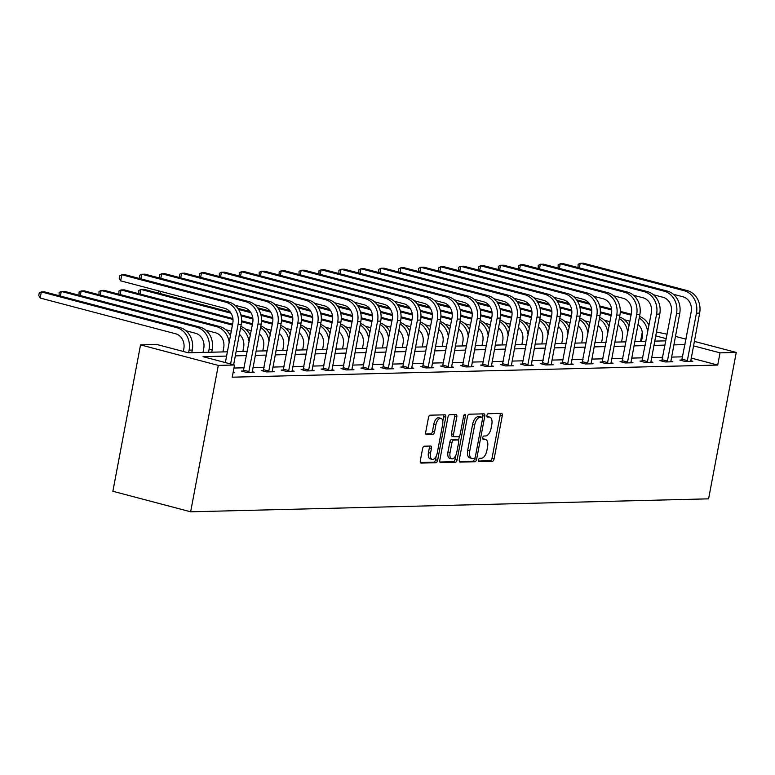 <?xml version="1.0" encoding="UTF-8"?>
<svg xmlns="http://www.w3.org/2000/svg" width="775" height="775" viewBox="0 0 775 775"><rect width="100%" height="100%" fill="white"/><g stroke="black" fill="none" stroke-linecap="round" stroke-linejoin="round"><path stroke-width="1.16" d="M478.524 459.982A1.715 0.853 104.8 0 0 478.96 461.629A1.715 0.853 104.8 0 0 479.086 461.638L492.406 461.309A2.461 1.221 104.8 0 0 494.121 458.877L502.258 415.768A2.461 1.221 104.8 0 0 501.638 413.424A2.461 1.221 104.8 0 0 501.464 413.404L488.134 413.734A1.715 0.853 104.8 0 0 486.942 415.439A1.715 0.853 104.8 0 0 487.378 417.076A1.715 0.853 104.8 0 0 487.504 417.095L489.228 417.047A7.857 3.894 104.8 0 1 489.781 417.115A7.857 3.894 104.8 0 1 491.796 424.613L491.108 428.207A7.857 3.894 104.8 0 1 485.654 435.967L483.929 436.015A1.715 0.853 104.8 0 0 482.728 437.71A1.715 0.853 104.8 0 0 483.174 439.347A1.715 0.853 104.8 0 0 483.29 439.367L485.014 439.318A7.857 3.894 104.8 0 1 485.576 439.386A7.857 3.894 104.8 0 1 487.582 446.884L486.903 450.478A7.857 3.894 104.8 0 1 481.44 458.238L479.715 458.287A1.715 0.853 104.8 0 0 478.524 459.982M424.303 446.206A2.461 1.221 104.8 0 0 422.598 448.628L420.312 460.728A2.461 1.221 104.8 0 0 420.941 463.072A2.461 1.221 104.8 0 0 421.116 463.092L435.908 462.714A2.461 1.221 104.8 0 0 437.623 460.292L445.77 417.183A2.461 1.221 104.8 0 0 445.141 414.838A2.461 1.221 104.8 0 0 444.966 414.819L430.164 415.187A2.461 1.221 104.8 0 0 428.459 417.618L425.698 432.227A2.461 1.221 104.8 0 0 426.327 434.572A2.461 1.221 104.8 0 0 426.502 434.591L432.838 434.426A2.461 1.221 104.8 0 0 434.543 432.004L435.908 424.758A6.568 3.255 104.8 0 1 440.936 418.326A6.568 3.255 104.8 0 1 442.622 424.593L437.255 452.968A6.568 3.255 104.8 0 1 432.227 459.41A6.568 3.255 104.8 0 1 430.551 453.142L431.442 448.405A2.461 1.221 104.8 0 0 430.813 446.061A2.461 1.221 104.8 0 0 430.638 446.042L424.303 446.206M720.023 352.848L717.718 365.054L232.219 377.192L234.525 364.996L218.298 365.403L190.64 511.8L708.592 498.838L736.25 352.441L720.023 352.848L693.46 345.844M459.313 459.749A2.461 1.221 104.8 0 0 459.943 462.094A2.461 1.221 104.8 0 0 460.118 462.113L474.91 461.745A2.461 1.221 104.8 0 0 476.625 459.313L484.772 416.204A2.461 1.221 104.8 0 0 484.142 413.86A2.461 1.221 104.8 0 0 483.968 413.84L469.166 414.208A2.461 1.221 104.8 0 0 467.461 416.64L459.313 459.749M455.409 462.229L440.617 462.597A2.461 1.221 104.8 0 1 440.442 462.578A2.461 1.221 104.8 0 1 439.812 460.234L447.96 417.124A2.461 1.221 104.8 0 1 449.665 414.702L456 414.538A2.461 1.221 104.8 0 1 456.175 414.567A2.461 1.221 104.8 0 1 456.804 416.902L453.501 434.387A2.461 1.221 104.8 0 0 454.121 436.732A2.461 1.221 104.8 0 0 454.295 436.751L458.5 436.645A2.461 1.221 104.8 0 0 460.205 434.223L463.644 416.02A1.715 0.853 104.8 0 1 464.961 414.334A1.715 0.853 104.8 0 1 465.407 415.972L457.124 459.808A2.461 1.221 104.8 0 1 455.409 462.229L453.317 461.677L439.9 462.016M227.395 351.811L188.286 352.79L156.763 344.468L140.537 344.875L112.869 491.272L190.64 511.8M717.718 365.054L691.155 358.04M682.688 356.82L671.499 357.101M662.761 357.314L651.572 357.595M642.833 357.817L631.635 358.098M622.897 358.312L611.708 358.593M602.969 358.815L591.771 359.087M583.042 359.309L571.843 359.59M563.105 359.813L551.916 360.084M543.178 360.307L531.979 360.588M523.241 360.801L512.052 361.082M503.314 361.305L492.115 361.586M483.387 361.799L472.188 362.08M463.45 362.303L452.261 362.584M443.523 362.797L432.324 363.078M423.586 363.301L412.397 363.582M403.659 363.795L392.46 364.076M383.732 364.298L372.533 364.579M363.795 364.793L352.606 365.073M343.868 365.296L332.669 365.577M323.931 365.79L312.742 366.071M304.003 366.294L292.805 366.575M284.076 366.788L272.877 367.069M264.139 367.292L252.95 367.563M244.212 367.786L233.953 368.048M681.923 360.026L679.849 360.075L685.11 361.46L692.773 361.266L690.68 360.724M661.995 360.52L659.922 360.578L665.173 361.964L672.836 361.77L670.753 361.218M642.058 361.024L639.985 361.073L645.246 362.458L652.908 362.264L650.826 361.722M622.131 361.518L620.058 361.576L625.309 362.962L632.981 362.768L630.889 362.216M602.204 362.022L600.131 362.07L605.382 363.456L613.044 363.262L610.962 362.71M582.267 362.516L580.194 362.564L585.454 363.959L593.117 363.766L591.025 363.213M562.34 363.02L560.267 363.068L565.518 364.453L573.19 364.26L571.097 363.707M542.413 363.514L540.33 363.562L545.59 364.957L553.253 364.763L551.17 364.211M522.476 364.017L520.403 364.066L525.653 365.451L533.326 365.257L531.233 364.705M502.549 364.512L500.476 364.56L505.726 365.945L513.389 365.761L511.306 365.209M482.612 365.006L480.539 365.064L485.799 366.449L493.462 366.255L491.369 365.703M462.685 365.509L460.612 365.558L465.862 366.943L473.535 366.759L471.442 366.207M442.757 366.003L440.675 366.062L445.935 367.447L453.598 367.253L451.515 366.701M422.821 366.507L420.748 366.556L425.998 367.941L433.671 367.757L431.578 367.205M402.893 367.001L400.82 367.059L406.071 368.445L413.734 368.251L411.651 367.699M382.957 367.505L380.883 367.553L386.144 368.939L393.807 368.755L391.714 368.202M363.029 367.999L360.956 368.057L366.207 369.442L373.879 369.249L371.787 368.697M343.102 368.503L341.029 368.551L346.28 369.937L353.942 369.743L351.86 369.2M323.165 368.997L321.092 369.055L326.343 370.44L334.015 370.247L331.923 369.694M303.238 369.501L301.165 369.549L306.416 370.934L314.078 370.741L311.996 370.198M283.301 369.995L281.228 370.053L286.488 371.438L294.151 371.244L292.068 370.692M263.374 370.498L261.301 370.547L266.552 371.932L274.224 371.738L272.132 371.186M243.447 370.993L241.374 371.041L246.624 372.436L254.287 372.242L252.204 371.69M233.12 372.417L234.36 372.736L233.052 372.775M640.528 341.475L642.262 332.33M656.406 331.971L667.13 334.199M140.537 344.875L218.298 365.403M226.581 356.083L203.002 356.674L234.525 364.996M684.993 344.613L673.804 344.894M665.066 345.117L653.868 345.398M645.139 345.611L633.94 345.892M625.202 346.115L614.013 346.396M605.275 346.609L594.076 346.89M585.338 347.113L574.149 347.394M565.411 347.607L554.222 347.888M545.484 348.111L534.285 348.392M525.547 348.605L514.358 348.886M505.62 349.108L494.421 349.38M485.683 349.603L474.494 349.883M465.756 350.106L454.567 350.377M445.828 350.6L434.63 350.881M425.892 351.094L414.702 351.375M405.964 351.598L394.766 351.879M386.037 352.092L374.838 352.373M366.1 352.596L354.911 352.877M346.173 353.09L334.974 353.371M326.236 353.594L315.047 353.875M306.309 354.088L295.11 354.369M286.382 354.592L275.183 354.873M266.445 355.086L255.256 355.367M246.518 355.589L235.319 355.87M736.25 352.441L694.303 341.378M686.02 339.188L675.413 336.389M666.287 338.665L655.669 335.866M236.133 351.598L247.322 351.317M256.06 351.094L267.249 350.813M275.987 350.6L287.186 350.319M295.924 350.097L307.113 349.816M315.851 349.603L327.05 349.322M335.778 349.099L346.977 348.818M355.715 348.605L366.904 348.324M375.642 348.101L386.841 347.83M395.579 347.607L406.768 347.326M415.507 347.113L426.705 346.832M435.434 346.609L446.632 346.328M455.371 346.115L466.56 345.834M475.298 345.611L486.497 345.33M495.235 345.117L506.424 344.836M515.162 344.613L526.361 344.332M535.089 344.119L546.288 343.838M555.026 343.616L566.215 343.335M574.953 343.122L586.152 342.841M594.89 342.618L606.079 342.337M614.817 342.124L626.016 341.843M634.744 341.62L645.943 341.339M654.681 341.126L665.87 340.845M485.576 439.386L483.474 438.834A7.857 3.894 104.8 0 0 482.912 438.766L485.014 439.318M489.781 417.115L487.678 416.553A7.857 3.894 104.8 0 0 487.126 416.495L489.228 417.047M478.524 461.048L490.304 460.747A2.461 1.221 104.8 0 0 492.018 458.325L500.156 415.216A2.461 1.221 104.8 0 0 500.078 413.443M482.331 417.425L482.67 415.652A2.461 1.221 104.8 0 0 482.583 413.879M459.401 461.522L472.818 461.183A2.461 1.221 104.8 0 0 474.523 458.761L474.62 458.209M474.164 458.422A1.715 0.853 104.8 0 0 475.366 456.727L482.515 418.887A1.715 0.853 104.8 0 0 482.079 417.241A1.715 0.853 104.8 0 0 481.953 417.231L480.132 417.279A7.857 3.894 104.8 0 0 474.678 425.039L469.786 450.905A7.857 3.894 104.8 0 0 471.791 458.403A7.857 3.894 104.8 0 0 472.353 458.471L474.164 458.422M480.083 416.737A1.715 0.853 104.8 0 0 479.977 416.688A1.715 0.853 104.8 0 0 479.851 416.679L481.953 417.231M471.791 458.403L469.689 457.851A7.857 3.894 104.8 0 1 467.683 450.353L472.576 424.487A7.857 3.894 104.8 0 1 478.03 416.718L479.851 416.679M453.966 436.664L452.193 436.199A2.461 1.221 104.8 0 1 452.019 436.18A2.461 1.221 104.8 0 1 451.399 433.835L454.702 416.349A2.461 1.221 104.8 0 0 454.615 414.577M459.391 436.093L458.558 440.52M455.71 455.613L455.022 459.246L457.124 459.808M450.072 452.532A6.568 3.255 104.8 0 0 451.748 458.8A6.568 3.255 104.8 0 0 456.775 452.368L458.664 442.36A2.461 1.221 104.8 0 0 458.044 440.026A2.461 1.221 104.8 0 0 457.87 439.997L453.666 440.103A2.461 1.221 104.8 0 0 451.961 442.535L450.072 452.532L447.969 451.98A6.568 3.255 104.8 0 0 449.645 458.248L451.748 458.8M456.097 439.532A2.461 1.221 104.8 0 0 455.942 439.464A2.461 1.221 104.8 0 0 455.768 439.444L457.87 439.997M447.969 451.98L449.858 441.973A2.461 1.221 104.8 0 1 451.563 439.551L455.768 439.444M453.317 461.677A2.461 1.221 104.8 0 0 455.022 459.246M432.227 459.41L430.125 458.858A6.568 3.255 104.8 0 1 428.449 452.581L429.34 447.853A2.461 1.221 104.8 0 0 429.253 446.08M440.936 418.326L438.834 417.764A6.568 3.255 104.8 0 0 433.806 424.206L435.908 424.758M425.775 434L430.735 433.874A2.461 1.221 104.8 0 0 432.44 431.452L433.806 424.206M442.767 421.358L443.668 416.63A2.461 1.221 104.8 0 0 443.581 414.858M420.399 462.501L433.816 462.162A2.461 1.221 104.8 0 0 435.521 459.74L436.18 456.223M641.467 341.455L642.252 337.29A12.516 10.753 -91.4 0 0 637.999 324.396M629.91 321.218L624.417 319.775M576.552 299.818L588.942 303.083M599.618 305.902L611.582 309.06M620.3 311.356L631.228 314.243M577.317 300.942L589.736 304.217M599.86 306.89L611.688 310.01M620.271 312.277L631.063 315.125M639.22 317.953A18.765 16.139 88.6 0 1 647.716 331.971M639.501 316.471A18.765 16.139 88.6 0 1 648.975 325.297M690.699 361.324L699.651 313.09L696.454 313.168L687.183 361.412M681.709 360.569L691.203 311.782A12.516 10.753 -91.4 0 0 682.998 296.806L673.368 294.267M578.053 267.54L578.102 264.362L580.223 263.277L684.151 290.712A18.765 16.139 88.6 0 1 696.454 313.168M579.351 267.888L580.223 263.277L583.41 263.2L687.347 290.625A18.765 16.139 88.6 0 1 699.651 313.09M682.232 359.251L687.483 360.637M621.531 341.949L622.325 337.784A12.516 10.753 -91.4 0 0 618.072 324.89M609.973 321.722L604.49 320.269M556.624 300.312L569.015 303.587M579.69 306.396L591.654 309.554M600.363 311.86L611.291 314.737M557.38 301.436L569.809 304.711M579.933 307.384L591.751 310.504M600.334 312.771L611.126 315.619M619.293 318.448A18.765 16.139 88.6 0 1 627.779 332.465M619.574 316.975A18.765 16.139 88.6 0 1 629.038 325.8M601.603 342.453L602.388 338.287A12.516 10.753 -91.4 0 0 598.145 325.393M590.046 322.216L584.553 320.772M536.688 300.816L549.078 304.081M559.753 306.9L571.717 310.058M580.436 312.354L591.364 315.241M537.453 301.94L549.872 305.214M559.996 307.888L571.824 311.007M580.407 313.274L591.199 316.123M599.356 318.951A18.765 16.139 88.6 0 1 607.852 332.959M599.637 317.469A18.765 16.139 88.6 0 1 609.111 326.294M670.762 361.818L679.723 313.584L676.527 313.672L667.246 361.906M661.782 361.063L671.266 312.277A12.516 10.753 -91.4 0 0 663.071 297.309L653.441 294.762M558.116 268.043L558.165 264.866L560.286 263.781L664.223 291.206A18.765 16.139 88.6 0 1 676.527 313.672M559.414 268.382L560.286 263.781L563.483 263.703L667.411 291.129A18.765 16.139 88.6 0 1 679.723 313.584M662.305 359.755L667.556 361.14M650.835 362.322L659.787 314.088L656.59 314.166L647.319 362.409M641.845 361.567L651.339 312.78A12.516 10.753 -91.4 0 0 643.134 297.803L633.504 295.265M538.189 268.537L538.238 265.36L540.359 264.275L644.287 291.71A18.765 16.139 88.6 0 1 656.59 314.166M539.487 268.886L540.359 264.275L543.556 264.198L647.483 291.623A18.765 16.139 88.6 0 1 659.787 314.088M642.368 360.249L647.629 361.634M581.667 342.947L582.461 338.782A12.516 10.753 -91.4 0 0 578.208 325.887M570.119 322.72L564.626 321.267M516.76 301.31L529.151 304.585M539.826 307.394L551.79 310.552M560.509 312.858L571.437 315.735M517.526 302.434L529.945 305.708M540.068 308.382L551.897 311.502M560.47 313.768L571.272 316.617M579.429 319.445A18.765 16.139 88.6 0 1 587.925 333.463M579.71 317.973A18.765 16.139 88.6 0 1 589.184 326.798M561.739 343.451L562.524 339.285A12.516 10.753 -91.4 0 0 558.281 326.391M550.182 323.214L544.699 321.77M496.833 301.804L509.223 305.079M519.899 307.898L531.863 311.056M540.572 313.352L551.5 316.239M497.589 302.928L510.018 306.212M520.141 308.886L531.96 312.005M540.543 314.272L551.335 317.12M559.502 319.949A18.765 16.139 88.6 0 1 567.988 333.957M559.773 318.467A18.765 16.139 88.6 0 1 569.247 327.292M541.812 343.945L542.597 339.779A12.516 10.753 -91.4 0 0 538.344 326.885M530.255 323.718L524.762 322.264M476.896 302.308L489.287 305.573M499.962 308.392L511.926 311.55M520.645 313.856L531.572 316.733M477.662 303.432L490.081 306.706M500.204 309.38L512.033 312.499M520.616 314.766L531.408 317.614M539.565 320.443A18.765 16.139 88.6 0 1 548.061 334.461M539.846 318.971A18.765 16.139 88.6 0 1 549.32 327.796M630.908 362.816L639.859 314.582L636.663 314.66L627.382 362.903M621.918 362.061L631.412 313.274A12.516 10.753 -91.4 0 0 623.207 298.307L613.577 295.759M518.252 269.041L518.31 265.864L520.432 264.779L624.359 292.204A18.765 16.139 88.6 0 1 636.663 314.66M519.56 269.38L520.432 264.779L523.619 264.692L627.556 292.127A18.765 16.139 88.6 0 1 639.859 314.582M622.441 360.753L627.692 362.138M610.971 363.32L619.923 315.086L616.735 315.163L607.455 363.407M601.981 362.564L611.475 313.778A12.516 10.753 -91.4 0 0 603.27 298.801L593.65 296.263M498.325 269.535L498.373 266.358L500.495 265.273L604.423 292.698A18.765 16.139 88.6 0 1 616.735 315.163M499.623 269.884L500.495 265.273L503.692 265.195L607.619 292.621A18.765 16.139 88.6 0 1 619.923 315.086M602.504 361.247L607.765 362.632M591.044 363.814L599.995 315.58L596.798 315.657L587.528 363.901M582.054 363.058L591.548 314.272A12.516 10.753 -91.4 0 0 583.342 299.305L573.713 296.757M478.398 270.039L478.446 266.862L480.568 265.777L584.495 293.202A18.765 16.139 88.6 0 1 596.798 315.657M479.696 270.378L480.568 265.777L483.755 265.689L587.692 293.124A18.765 16.139 88.6 0 1 599.995 315.58M582.577 361.751L587.828 363.136M571.107 364.318L580.068 316.084L576.871 316.161L567.591 364.405M562.127 363.562L571.621 314.776A12.516 10.753 -91.4 0 0 563.415 299.799L553.786 297.261M458.461 270.533L458.519 267.356L460.631 266.271L564.568 293.696A18.765 16.139 88.6 0 1 576.871 316.161M459.759 270.882L460.631 266.271L463.828 266.193L567.755 293.618A18.765 16.139 88.6 0 1 580.068 316.084M562.65 362.245L567.901 363.63M551.18 364.812L560.131 316.578L556.934 316.655L547.663 364.899M542.19 364.056L551.684 315.27A12.516 10.753 -91.4 0 0 543.478 300.303L533.849 297.755M438.534 271.037L438.582 267.859L440.704 266.774L544.631 294.2A18.765 16.139 88.6 0 1 556.934 316.655M439.832 271.376L440.704 266.774L443.901 266.687L547.828 294.122A18.765 16.139 88.6 0 1 560.131 316.578M542.713 362.748L547.973 364.134M531.253 365.316L540.204 317.082L537.007 317.159L527.736 365.403M522.263 364.55L531.757 315.774A12.516 10.753 -91.4 0 0 523.551 300.797L513.922 298.259M418.597 271.531L418.655 268.353L420.777 267.268L524.704 294.694A18.765 16.139 88.6 0 1 537.007 317.159M419.905 271.88L420.777 267.268L423.964 267.191L527.901 294.616A18.765 16.139 88.6 0 1 540.204 317.082M522.786 363.243L528.037 364.628M511.316 365.81L520.267 317.576L517.08 317.653L507.799 365.897M502.326 365.054L511.82 316.268A12.516 10.753 -91.4 0 0 503.624 301.301L493.995 298.753M398.67 272.035L398.718 268.857L400.84 267.772L504.767 295.198A18.765 16.139 88.6 0 1 517.08 317.653M399.968 272.374L400.84 267.772L404.037 267.685L507.964 295.12A18.765 16.139 88.6 0 1 520.267 317.576M502.849 363.746L508.109 365.132M491.389 366.313L500.34 318.07L497.143 318.157L487.872 366.401M482.399 365.548L491.892 316.772A12.516 10.753 -91.4 0 0 483.687 301.795L474.058 299.257M378.743 272.529L378.791 269.351L380.912 268.266L484.84 295.692A18.765 16.139 88.6 0 1 497.143 318.157M380.041 272.868L380.912 268.266L384.1 268.189L488.037 295.614A18.765 16.139 88.6 0 1 500.34 318.07M482.922 364.24L488.173 365.626M471.452 366.808L480.413 318.573L477.216 318.651L467.935 366.895M462.472 366.052L471.965 317.266A12.516 10.753 -91.4 0 0 463.76 302.289L454.131 299.751M358.806 273.023L358.864 269.845L360.976 268.76L464.913 296.195A18.765 16.139 88.6 0 1 477.216 318.651M360.113 273.372L360.976 268.76L364.173 268.683L468.1 296.118A18.765 16.139 88.6 0 1 480.413 318.573M462.995 364.734L468.245 366.129M451.525 367.302L460.476 319.067L457.289 319.155L448.008 367.398M442.535 366.546L452.028 317.769A12.516 10.753 -91.4 0 0 443.823 302.793L434.194 300.254M338.878 273.527L338.927 270.349L341.048 269.264L444.976 296.689A18.765 16.139 88.6 0 1 457.289 319.155M340.177 273.866L341.048 269.264L344.245 269.187L448.173 296.612A18.765 16.139 88.6 0 1 460.476 319.067M443.058 365.238L448.318 366.623M431.597 367.805L440.549 319.571L437.352 319.649L428.081 367.892M422.608 367.05L432.101 318.263A12.516 10.753 -91.4 0 0 423.896 303.287L414.267 300.748M318.942 274.021L319 270.843L321.121 269.758L425.049 297.193A18.765 16.139 88.6 0 1 437.352 319.649M320.249 274.369L321.121 269.758L324.308 269.681L428.246 297.106A18.765 16.139 88.6 0 1 440.549 319.571M423.131 365.732L428.381 367.127M411.661 368.299L420.612 320.065L417.425 320.153L408.144 368.387M402.671 367.544L412.164 318.757A12.516 10.753 -91.4 0 0 403.969 303.79L394.339 301.252M299.014 274.524L299.063 271.347L301.184 270.262L405.122 297.687A18.765 16.139 88.6 0 1 417.425 320.153M300.312 274.863L301.184 270.262L304.381 270.184L408.309 297.61A18.765 16.139 88.6 0 1 420.612 320.065M403.194 366.236L408.454 367.621M391.733 368.803L400.685 320.569L397.488 320.647L388.217 368.89M382.743 368.048L392.237 319.261A12.516 10.753 -91.4 0 0 384.032 304.284L374.403 301.746M279.087 275.018L279.136 271.841L281.257 270.756L385.185 298.191A18.765 16.139 88.6 0 1 397.488 320.647M280.385 275.367L281.257 270.756L284.454 270.678L388.382 298.104A18.765 16.139 88.6 0 1 400.685 320.569M383.267 366.73L388.517 368.115M371.806 369.297L380.757 321.063L377.561 321.15L368.28 369.384M362.816 368.542L372.31 319.755A12.516 10.753 -91.4 0 0 364.105 304.788L354.475 302.24M259.15 275.522L259.208 272.345L261.32 271.26L365.257 298.685A18.765 16.139 88.6 0 1 377.561 321.15M260.458 275.861L261.32 271.26L264.517 271.182L368.445 298.608A18.765 16.139 88.6 0 1 380.757 321.063M363.339 367.234L368.59 368.619M351.869 369.801L360.821 321.567L357.633 321.644L348.353 369.888M342.879 369.045L352.373 320.259A12.516 10.753 -91.4 0 0 344.168 305.282L334.538 302.744M239.223 276.016L239.272 272.839L241.393 271.754L345.321 299.189A18.765 16.139 88.6 0 1 357.633 321.644M240.521 276.365L241.393 271.754L244.59 271.676L348.517 299.102A18.765 16.139 88.6 0 1 360.821 321.567M343.403 367.728L348.663 369.113M331.942 370.295L340.893 322.061L337.697 322.138L328.426 370.382M322.952 369.539L332.446 320.753A12.516 10.753 -91.4 0 0 324.241 305.786L314.611 303.238M219.286 276.52L219.344 273.343L221.466 272.257L325.393 299.683A18.765 16.139 88.6 0 1 337.697 322.138M220.594 276.859L221.466 272.257L224.653 272.18L328.59 299.605A18.765 16.139 88.6 0 1 340.893 322.061M323.475 368.232L328.726 369.617M312.005 370.799L320.957 322.565L317.769 322.642L308.489 370.886M303.015 370.043L312.509 321.257A12.516 10.753 -91.4 0 0 304.313 306.28L294.684 303.742M199.359 277.014L199.407 273.837L201.529 272.752L305.466 300.187A18.765 16.139 88.6 0 1 317.769 322.642M200.657 277.363L201.529 272.752L204.726 272.674L308.653 300.099A18.765 16.139 88.6 0 1 320.957 322.565M303.538 368.726L308.799 370.111M292.078 371.293L301.029 323.059L297.832 323.136L288.562 371.38M283.088 370.537L292.582 321.751A12.516 10.753 -91.4 0 0 284.377 306.784L274.747 304.236M179.432 277.518L179.48 274.34L181.602 273.255L285.529 300.681A18.765 16.139 88.6 0 1 297.832 323.136M180.73 277.857L181.602 273.255L184.799 273.168L288.726 300.603A18.765 16.139 88.6 0 1 301.029 323.059M283.611 369.229L288.862 370.615M272.151 371.797L281.102 323.562L277.905 323.64L268.625 371.884M263.161 371.041L272.655 322.255A12.516 10.753 -91.4 0 0 264.449 307.278L254.82 304.74M159.495 278.012L159.553 274.834L161.665 273.749L265.602 301.175A18.765 16.139 88.6 0 1 277.905 323.64M160.803 278.361L161.665 273.749L164.862 273.672L268.789 301.097A18.765 16.139 88.6 0 1 281.102 323.562M263.684 369.723L268.935 371.109M521.875 344.449L522.67 340.283A12.516 10.753 -91.4 0 0 518.417 327.389M510.318 324.212L504.835 322.768M456.969 302.802L469.359 306.077M480.035 308.896L491.999 312.054M500.718 314.35L511.636 317.237M457.734 303.926L470.154 307.21M480.277 309.884L492.106 313.003M500.679 315.27L511.471 318.118M519.637 320.947A18.765 16.139 88.6 0 1 528.124 334.955M519.918 319.465A18.765 16.139 88.6 0 1 529.393 328.29M501.948 344.943L502.733 340.777A12.516 10.753 -91.4 0 0 498.49 327.883M490.391 324.715L484.898 323.262M437.032 303.306L449.423 306.571M460.098 309.39L472.072 312.548M480.781 314.853L491.708 317.731M437.798 304.43L450.217 307.704M460.35 310.378L472.169 313.497M480.752 315.764L491.544 318.612M499.701 321.441A18.765 16.139 88.6 0 1 508.197 335.459M499.982 319.968A18.765 16.139 88.6 0 1 509.456 328.794M482.021 345.447L482.806 341.281A12.516 10.753 -91.4 0 0 478.553 328.387M470.464 325.209L464.971 323.766M417.105 303.8L429.495 307.074M440.171 309.893L452.135 313.052M460.854 315.347L471.781 318.234M417.87 304.924L430.29 308.208M440.413 310.882L452.242 314.001M460.815 316.258L471.617 319.106M479.773 321.935A18.765 16.139 88.6 0 1 488.269 335.953M480.054 320.463A18.765 16.139 88.6 0 1 489.529 329.288M462.084 345.941L462.869 341.775A12.516 10.753 -91.4 0 0 458.626 328.881M450.527 325.713L445.044 324.26M397.178 304.304L409.568 307.568M420.244 310.387L432.208 313.546M440.917 315.851L451.844 318.728M397.933 305.427L410.363 308.702M420.486 311.376L432.305 314.495M440.888 316.762L451.68 319.61M459.846 322.439A18.765 16.139 88.6 0 1 468.332 336.457M460.118 320.966A18.765 16.139 88.6 0 1 469.592 329.792M442.157 346.444L442.942 342.279A12.516 10.753 -91.4 0 0 438.689 329.385M430.6 326.207L425.107 324.764M377.241 304.798L389.631 308.072M400.307 310.891L412.271 314.049M420.99 316.345L431.917 319.232M378.006 305.922L390.426 309.206M400.549 311.879L412.377 314.999M420.961 317.256L431.752 320.104M439.909 322.933A18.765 16.139 88.6 0 1 448.405 336.951M440.19 321.46A18.765 16.139 88.6 0 1 449.665 330.286M422.22 346.938L423.014 342.773A12.516 10.753 -91.4 0 0 418.762 329.879M410.663 326.711L405.18 325.258M357.314 305.302L369.704 308.566M380.38 311.385L392.344 314.543M401.062 316.839L411.99 319.726M358.079 306.425L370.498 309.7M380.622 312.373L392.45 315.493M401.024 317.76L411.816 320.608M419.982 323.437A18.765 16.139 88.6 0 1 428.468 337.454M420.263 321.964A18.765 16.139 88.6 0 1 429.738 330.789M402.293 347.442L403.077 343.267A12.516 10.753 -91.4 0 0 398.834 330.382M390.736 327.205L385.243 325.762M337.377 305.796L349.767 309.07M360.452 311.889L372.417 315.047M381.126 317.343L392.053 320.23M338.142 306.919L350.562 310.203M360.695 312.868L372.513 315.997M381.097 318.254L391.888 321.102M400.045 323.931A18.765 16.139 88.6 0 1 408.541 337.948M400.326 322.458A18.765 16.139 88.6 0 1 409.801 331.283M382.366 347.936L383.15 343.771A12.516 10.753 -91.4 0 0 378.897 330.877M370.808 327.709L365.316 326.256M317.45 306.299L329.84 309.564M340.516 312.383L352.48 315.541M361.198 317.837L372.126 320.724M318.215 307.423L330.634 310.698M340.758 313.371L352.586 316.491M361.169 318.757L371.961 321.606M380.118 324.434A18.765 16.139 88.6 0 1 388.614 338.452M380.399 322.952A18.765 16.139 88.6 0 1 389.873 331.778M362.429 348.44L363.213 344.265A12.516 10.753 -91.4 0 0 358.97 331.38M350.872 328.203L345.388 326.75M297.522 306.793L309.913 310.068M320.588 312.887L332.552 316.035M341.262 318.341L352.189 321.228M298.278 307.917L310.707 311.201M320.831 313.865L332.649 316.994M341.233 319.252L352.024 322.1M360.191 324.928A18.765 16.139 88.6 0 1 368.677 338.946M360.462 323.456A18.765 16.139 88.6 0 1 369.937 332.281M342.502 348.934L343.286 344.768A12.516 10.753 -91.4 0 0 339.043 331.874M330.944 328.697L325.452 327.253M277.586 307.297L289.976 310.562M300.652 313.381L312.616 316.539M321.334 318.835L332.262 321.722M278.351 308.421L290.77 311.695M300.894 314.369L312.722 317.488M321.305 319.755L332.097 322.603M340.254 325.432A18.765 16.139 88.6 0 1 348.75 339.45M340.535 323.95A18.765 16.139 88.6 0 1 350.009 332.775M322.565 349.438L323.359 345.262A12.516 10.753 -91.4 0 0 319.106 332.368M311.007 329.201L305.524 327.748M257.658 307.791L270.049 311.066M280.724 313.875L292.688 317.033M301.407 319.339L312.335 322.226M258.424 308.915L270.843 312.199M280.967 314.863L292.795 317.983M301.368 320.249L312.16 323.097M320.327 325.926A18.765 16.139 88.6 0 1 328.823 339.944M320.608 324.454A18.765 16.139 88.6 0 1 330.082 333.279M302.637 349.932L303.422 345.766A12.516 10.753 -91.4 0 0 299.179 332.872M291.08 329.695L285.597 328.251M158.749 293.202L158.633 290.877M237.722 308.295L250.112 311.56M260.797 314.379L272.761 317.537M281.47 319.833L292.398 322.72M238.487 309.419L250.906 312.693M261.039 315.367L272.858 318.486M281.441 320.753L292.233 323.601M300.39 326.43A18.765 16.139 88.6 0 1 308.886 340.448M300.671 324.948A18.765 16.139 88.6 0 1 310.145 333.773M160.464 291.352L160.047 293.551M282.71 350.426L283.495 346.26A12.516 10.753 -91.4 0 0 279.242 333.366M271.153 330.198L265.66 328.745M138.812 293.706L138.87 290.528L140.982 289.443L230.979 313.187M140.12 294.045L140.982 289.443L144.179 289.366L230.185 312.063M240.86 314.873L252.824 318.031M261.543 320.337L272.471 323.214M241.102 315.861L252.931 318.98M261.514 321.247L272.306 324.095M280.463 326.924A18.765 16.139 88.6 0 1 288.959 340.942M280.744 325.452A18.765 16.139 88.6 0 1 290.218 334.277M262.773 350.93L263.558 346.764A12.516 10.753 -91.4 0 0 259.315 333.87M251.216 330.692L245.733 329.249M118.885 294.2L118.933 291.022L121.055 289.937L232.994 319.484M120.183 294.548L121.055 289.937L124.252 289.86L232.897 318.535M241.606 320.831L252.534 323.718M241.577 321.751L252.369 324.599M260.536 327.428A18.765 16.139 88.6 0 1 269.022 341.436M260.807 325.946A18.765 16.139 88.6 0 1 270.281 334.771M242.846 351.424L243.631 347.258A12.516 10.753 -91.4 0 0 239.388 334.364M231.289 331.196L225.796 329.743M98.948 294.703L99.006 291.526L101.128 290.441L232.442 325.093M100.256 295.043L101.128 290.441L104.315 290.363L232.607 324.212M240.599 327.922A18.765 16.139 88.6 0 1 249.095 341.94M240.88 326.449A18.765 16.139 88.6 0 1 250.354 335.275M222.909 351.927L223.704 347.762A12.516 10.753 -91.4 0 0 215.498 332.785L205.869 330.247M79.021 295.198L79.069 292.02L81.191 290.935L216.651 326.682A18.765 16.139 88.6 0 1 229.167 342.434M80.319 295.546L81.191 290.935L84.388 290.858L219.848 326.604A18.765 16.139 88.6 0 1 230.427 335.769M202.982 352.422L203.767 348.256A12.516 10.753 -91.4 0 0 195.562 333.289L185.942 330.741M211.72 352.208L212.214 349.564A18.765 16.139 88.6 0 0 199.911 327.108L64.461 291.352L61.264 291.439L196.714 327.186A18.765 16.139 88.6 0 1 209.027 349.641L208.523 352.286M59.094 295.701L59.142 292.524L61.264 291.439L60.392 296.04M183.326 351.482L183.84 348.76A12.516 10.753 -91.4 0 0 175.634 333.783L40.174 298.036L38.75 295.459L39.215 293.018L41.327 291.933L176.787 327.68A18.765 16.139 88.6 0 1 189.09 350.145L188.596 352.78M40.174 298.036L41.327 291.933L44.524 291.855L179.984 327.602A18.765 16.139 88.6 0 1 192.287 350.067L191.783 352.702M252.214 372.291L261.165 324.057L257.978 324.134L248.698 372.378M243.224 371.535L252.718 322.749A12.516 10.753 -91.4 0 0 244.513 307.782L234.883 305.234M139.568 278.516L139.616 275.338L141.738 274.253L245.665 301.678A18.765 16.139 88.6 0 1 257.978 324.134M140.866 278.855L141.738 274.253L144.935 274.166L248.862 301.601A18.765 16.139 88.6 0 1 261.165 324.057M243.747 370.227L249.008 371.613M228.935 302.095L225.738 302.173L121.811 274.747L124.998 274.67L228.935 302.095A18.765 16.139 88.6 0 1 241.238 324.56L233.643 364.763M225.738 302.173A18.765 16.139 88.6 0 1 238.041 324.638L230.611 363.959M225.36 362.574L232.791 323.252A12.516 10.753 -91.4 0 0 224.585 308.276L120.658 280.85L119.224 278.273L119.689 275.832L121.811 274.747L120.658 280.85M500.156 415.216L502.258 415.768M492.018 458.325L494.121 458.877M490.304 460.747L492.406 461.309M482.67 415.652L484.772 416.204M474.523 458.761L476.625 459.313M472.818 461.183L474.91 461.745M478.03 416.718L480.132 417.279M472.576 424.487L474.678 425.039M467.683 450.353L469.786 450.905M454.702 416.349L456.804 416.902M451.399 433.835L453.501 434.387M463.77 415.545L465.407 415.972M451.563 439.551L453.666 440.103M449.858 441.973L451.961 442.535M429.34 447.853L431.442 448.405M428.449 452.581L430.551 453.142M432.44 431.452L434.543 432.004M430.735 433.874L432.838 434.426M443.668 416.63L445.77 417.183M435.521 459.74L437.623 460.292M433.816 462.162L435.908 462.714M687.347 290.625L684.151 290.712M667.411 291.129L664.223 291.206M647.483 291.623L644.287 291.71M627.556 292.127L624.359 292.204M607.619 292.621L604.423 292.698M587.692 293.124L584.495 293.202M567.755 293.618L564.568 293.696M547.828 294.122L544.631 294.2M527.901 294.616L524.704 294.694M507.964 295.12L504.767 295.198M488.037 295.614L484.84 295.692M468.1 296.118L464.913 296.195M448.173 296.612L444.976 296.689M428.246 297.106L425.049 297.193M408.309 297.61L405.122 297.687M388.382 298.104L385.185 298.191M368.445 298.608L365.257 298.685M348.517 299.102L345.321 299.189M328.59 299.605L325.393 299.683M308.653 300.099L305.466 300.187M288.726 300.603L285.529 300.681M268.789 301.097L265.602 301.175M219.848 326.604L216.651 326.682M212.214 349.564L209.027 349.641M199.911 327.108L196.714 327.186M192.287 350.067L189.09 350.145M179.984 327.602L176.787 327.68M248.862 301.601L245.665 301.678M241.238 324.56L238.041 324.638M479.977 416.688L482.079 417.241M452.019 436.18L454.121 436.732M455.942 439.464L458.044 440.026"/></g></svg>
